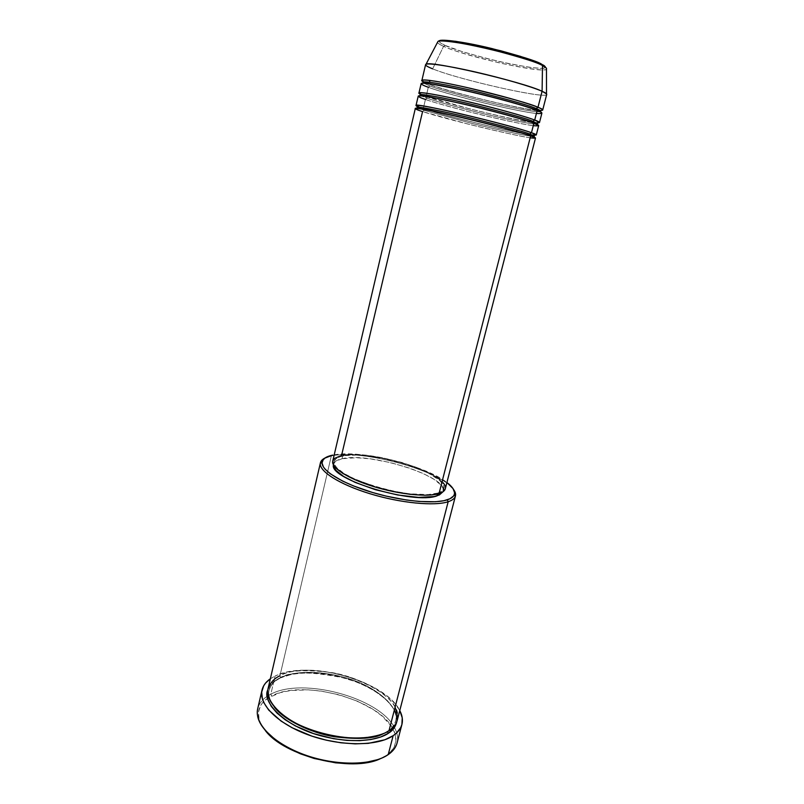 <?xml version="1.0" encoding="UTF-8"?>
<svg xmlns="http://www.w3.org/2000/svg" width="804" height="804" viewBox="0 0 804 804"><rect width="100%" height="100%" fill="white"/><g stroke="black" fill="none" stroke-linecap="round" stroke-linejoin="round"><path stroke-width="0.6" stroke-dasharray="4.02 3.01" d="M439.235 41.165C439.356 42.381 441.326 43.798 445.135 45.406C451.597 48.833 469.998 54.29 500.339 61.797C532.168 68.37 547.182 70.038 545.373 66.792L544.459 68.069L541.454 68.38L530.278 67.456L509.173 63.717L484.561 57.968L461.576 51.406L445.135 45.406L443.587 46.31L445.135 45.406L440.12 42.642L439.195 41.326L441.657 40.28M546.479 68.199C548.82 71.616 533.625 69.968 500.892 63.255C469.425 55.496 450.32 49.848 443.587 46.31C467.546 57.536 552.851 75.898 546.479 68.199M415.296 108.58L422.572 111.595L424.221 110.369L417.165 107.394L424.221 110.369L424.19 109.444L424.221 110.369L471.717 123.364C498.028 129.926 525.856 135.836 531.776 136.278C525.856 135.836 498.028 129.926 471.717 123.364L424.221 110.369L422.572 111.595C448.612 120.238 536.379 140.911 535.484 138.097M536.278 135.002C537.132 137.987 449.305 117.354 423.286 108.57L419.567 107.284L423.286 108.57L425.427 99.445L427.085 98.209L421.206 95.867L427.085 98.209L426.462 96.52L427.085 98.209C433.306 100.6 450.029 105.274 477.254 112.208C505.153 119.133 532.218 124.429 536.137 124.087C532.218 124.429 505.153 119.133 477.254 112.208C450.029 105.274 433.306 100.6 427.085 98.209L425.427 99.445C451.396 108.681 539.404 129.173 538.67 125.685M425.135 96.038L421.427 94.601L425.135 96.038M426.19 96.229L428.311 87.244L429.969 85.998L423.577 83.113L429.969 85.998L429.738 84.671L426.864 83.355L429.024 84.189L429.155 83.626L429.969 85.998C436.341 88.651 453.717 93.586 482.078 100.822C511.123 107.977 537.404 112.64 539.936 111.696C537.404 112.64 511.123 107.977 482.078 100.822C453.717 93.586 436.341 88.651 429.969 85.998L428.311 87.244C454.19 97.073 542.439 117.384 541.876 113.223M425.718 82.882L423.798 81.998L425.718 82.882M331.298 455.968L332.766 455.094L331.298 455.968C360.845 448.893 441.135 470.752 453.597 489.556C441.135 470.752 360.845 448.893 331.298 455.968L279.933 675.792L331.298 455.968L325.027 457.978L331.298 455.968M334.223 454.823C360.956 449.637 425.628 465.526 446.913 482.5L439.225 477.506L425.427 470.853L408.854 464.792L390.764 459.777L360.825 454.652L345.157 453.918L334.223 454.823M265.27 730.454L260.506 722.987L259.139 719.329L258.446 712.314L260.426 705.942L262.365 703.068L267.993 698.053L280.294 692.626L290.556 690.556L308.093 689.842L320.615 690.968L339.64 694.917L357.73 701.319L373.558 709.721L382.232 716.163L391.618 726.565L395.035 733.64L395.95 740.544L394.231 747.006L389.87 752.735L386.714 755.247L388.221 754.604L386.714 755.247L391.93 750.544C396.864 744.192 397.276 737.067 393.156 729.168C378.855 699.43 302.806 678.807 271.621 695.952L270.837 694.194C302.435 676.958 379.116 697.48 394.432 727.509C398.955 735.75 398.653 743.177 393.538 749.81L391.93 750.544M387.488 731.409L383.146 733.761L387.488 731.409C391.397 729.087 394.101 725.66 395.588 721.138C394.101 725.66 391.397 729.087 387.488 731.409M397.236 720.314C406.663 690.214 315.178 656.587 279.933 675.792L280.737 677.561L273.089 682.284L270.727 684.686L267.843 689.842C270.244 684.315 274.084 680.445 279.37 678.234L280.737 677.561C275.129 679.862 271.27 684.033 269.149 690.083C267.782 694.706 269.511 700.364 274.325 707.038C269.511 700.364 267.782 694.706 269.149 690.083C271.27 684.033 275.129 679.862 280.737 677.561L279.933 675.792C273.37 678.998 269.41 683.259 268.074 688.586M389.005 730.746L388.422 730.615L389.005 730.746M445.084 485.897L445.305 488.762C450.712 473.998 369.559 448.521 341.529 455.607L352.031 454.592L365.408 455.215L380.563 457.386L401.528 462.37L416.291 467.305L428.994 472.863L438.582 478.651L444.21 484.189M342.062 458.732L342.695 456.059C369.991 449.134 449.205 473.998 443.898 488.39C443.376 490.4 441.326 491.968 437.748 493.083L437.517 493.998L437.748 493.083C413.97 502.319 326.796 475.305 334.162 461.436C334.836 458.923 337.68 457.134 342.695 456.059L342.062 458.732L356.393 457.717L370.141 458.823L390.402 462.561L410.362 468.38L423.537 473.656L433.989 479.305L440.813 484.862L443.004 488.299L443.205 491.103C448.542 476.581 369.378 451.687 342.062 458.732C337.047 459.818 334.203 461.627 333.529 464.159L335.539 461.325L342.062 458.732M397.086 742.966C398.302 738.042 397.417 732.896 394.432 727.509C379.116 697.48 302.435 676.958 270.837 694.194L275.058 676.053C307.068 659.25 385.649 680.797 399.769 710.565L395.146 703.822L388.141 696.967L374.151 687.541L362.996 682.093L350.825 677.531L338.042 673.983L325.037 671.561L312.243 670.345L300.073 670.385L288.948 671.712L279.249 674.295L275.058 676.053L270.837 694.194C263.601 697.842 259.23 702.696 257.712 708.726M546.509 93.857C553.393 100.902 459.637 80.099 432.642 68.842L443.587 46.31L432.642 68.842C458.411 79.566 547.011 99.595 546.71 94.43M429.487 82.229L429.919 80.4M542.68 110.108C543.192 114.429 454.893 94.168 429.024 84.189C434.773 86.561 449.607 90.902 473.526 97.204C498.008 103.495 527.293 109.565 536.921 110.389M539.474 122.58C540.157 126.228 452.099 105.786 426.15 96.4L428.311 87.244C434.08 89.596 449.024 93.927 473.114 100.249C497.766 106.56 527.032 112.65 536.399 113.464M421.155 83.576C421.085 84.249 423.467 85.475 428.311 87.244M425.577 64.672C425.467 65.526 427.828 66.913 432.642 68.842M437.487 42.391C437.828 43.346 439.858 44.642 443.587 46.31C440.24 44.883 438.2 43.577 437.487 42.391M545.253 66.611L544.489 65.868M543.213 65.013L539.122 62.983M525.394 57.908L520.982 56.511M380.443 758.664L386.714 755.247L378.563 759.428M270.345 678.777L275.058 676.053L270.345 678.777M279.37 678.234L292.174 674.184L302.465 672.938L313.731 672.888L325.58 674.003L337.63 676.244L355.227 681.551L366.071 686.204L375.78 691.601L387.478 700.706L394.824 710.414L396.905 716.846L396.864 721.53C400.683 709.992 379.408 687.852 345.489 678.305C311.46 671.25 289.42 671.219 279.37 678.234M437.748 493.083L441.838 491.174L443.828 488.641L443.697 485.606L439.667 480.39L428.029 472.903L406.191 464.169L380.774 457.788L357.026 455.094L345.73 455.546L340.062 456.742L336.172 458.632L334.243 461.144L334.424 464.209L336.745 467.727L344.162 473.546L355.78 479.556L376.011 486.842L392.865 491.083L409.326 493.777L427.939 494.591L437.748 493.083M530.158 137.816C520.952 136.509 491.917 130.087 467.335 123.886L422.572 111.595L341.529 455.607C336.363 456.702 333.439 458.541 332.745 461.124M418.221 96.108C418.18 96.661 420.582 97.776 425.427 99.445L423.286 108.57L427.075 109.776M395.076 707.259C388.613 693.661 359.81 677.44 332.635 672.707C305.751 669.28 288.184 670.315 279.933 675.792M280.737 677.561C289.852 672.727 313.922 668.476 347.147 678.134C381.086 688.194 400.392 710.294 395.588 721.138C400.392 710.294 381.086 688.194 347.147 678.134C313.922 668.476 289.852 672.727 280.737 677.561M258.767 717.841L257.682 716.444C256.094 706.917 260.476 699.5 270.837 694.194L271.621 695.952L267.591 698.324C260.275 703.42 257.34 709.922 258.767 717.841C259.622 721.922 261.762 726.092 265.189 730.354M536.529 122.871L532.58 122.429M531.132 122.228C519.575 120.58 491.123 114.329 468.471 108.51L426.502 96.53M425.427 99.445C431.235 101.636 446.16 105.857 470.219 112.098C494.832 118.349 523.987 124.61 533.273 125.665M532.298 134.971L524.489 133.705M522.741 133.374C494.671 128.127 439.567 113.907 428.773 110.289M425.356 109.434L423.959 109.012C422.532 108.63 417.718 106.922 417.165 107.394M532.348 122.65C513.535 120.057 447.315 103.967 426.844 96.862L425.236 96.339M423.457 95.756L420.09 94.922M537.966 110.811C523.263 109.756 451.225 92.721 429.738 84.661L425.748 83.244M424.009 82.631L423.035 82.39M279.772 678.345C270.435 683.35 269.41 688.485 269.149 690.083C268.295 692.767 268.807 696.415 270.707 701.028C276.204 710.776 287.531 719.52 304.666 727.248C334.424 740.032 373.136 741.238 388.432 730.615C393.136 726.846 395.528 723.69 395.588 721.138C396.623 718.374 396.03 714.424 393.799 709.289C387.92 699.671 377.016 691.239 361.086 684.013C333.771 672.104 298.023 669.35 279.772 678.345M443.205 491.103L443.898 488.39M333.529 464.159L334.162 461.436M533.193 122.791L534.188 122.952M427.306 110.007C448.913 116.62 501.957 129.655 524.178 133.806M526.178 134.198L534.369 136.188"/><path stroke-width="1.21" d="M545.253 66.611L541.424 64.049L546.479 68.199L542.499 65.516L542.087 91.274L546.509 93.857L546.479 68.199L541.424 64.049C536.921 61.154 520.158 55.928 491.123 48.361C460.903 41.024 438.26 38.682 439.235 41.165M529.645 133.987L530.389 135.796L529.645 133.987C524.459 131.886 505.626 126.751 473.144 118.58C439.416 110.339 415.346 105.937 417.165 107.394C415.346 105.937 439.416 110.339 473.144 118.58C505.626 126.751 524.459 131.886 529.645 133.987L531.464 132.72L529.645 133.987L534.369 136.188L529.645 133.987M445.305 488.762L443.205 491.616L439.024 493.586L530.66 135.886L439.024 493.586C442.672 492.43 444.763 490.832 445.305 488.772L535.484 138.097L530.66 135.886C525.766 133.926 490.38 123.906 447.928 114.329C407.869 105.495 412.482 108.52 422.572 111.595L341.529 455.607L334.826 458.23L332.836 460.813M532.298 134.971C537.695 135.434 537.424 134.69 531.464 132.72L533.906 123.213L531.464 132.72C510.037 124.771 412.241 101.756 416.03 105.465L419.567 107.284C410.683 104.299 416.693 103.736 457.034 112.962C497.626 122.379 526.117 130.66 531.464 132.72L536.278 135.002L538.67 125.685L533.906 123.213C529.052 121.052 493.666 110.681 451.054 101.294C410.844 92.691 415.356 96.209 425.427 99.445M532.891 121.314L533.565 123.092L532.891 121.314C527.746 119.002 508.902 113.726 476.35 105.495C442.542 97.254 418.321 93.204 420.09 94.922C418.321 93.204 442.542 97.254 476.35 105.495C508.902 113.726 527.746 119.002 532.891 121.314L534.71 120.037L532.891 121.314L537.564 123.776L532.891 121.314M421.206 95.867L420.09 94.922L421.206 95.867M426.15 96.4L425.135 96.038L426.19 96.229M536.529 122.871C540.76 122.911 540.157 121.967 534.71 120.037L537.162 110.48L534.71 120.037C524.268 116.037 494.792 107.907 467.104 101.455C439.366 94.983 419.065 91.485 418.954 92.973L421.427 94.601C413.286 91.525 423.025 91.395 463.044 100.52C502.812 109.726 529.303 117.796 534.71 120.037L539.474 122.58L541.876 113.223C541.996 112.711 540.429 111.796 537.162 110.48C532.348 108.128 496.962 97.395 454.2 88.199C413.839 79.837 418.251 83.847 428.311 87.244M536.147 108.58L536.77 110.319L536.147 108.58C531.042 106.068 512.188 100.651 479.576 92.339C445.677 84.098 421.316 80.41 423.035 82.39C421.316 80.41 445.677 84.098 479.576 92.339C512.188 100.651 531.042 106.068 536.147 108.58L537.976 107.294L536.147 108.58C539.082 109.726 540.62 110.63 540.76 111.304C540.62 110.63 539.082 109.726 536.147 108.58M423.577 83.113L423.035 82.39L423.577 83.113M426.864 83.355L425.718 82.882L426.864 83.355M421.889 80.43L423.798 81.998C416.201 78.792 428.1 78.712 467.858 87.736C508.158 97.575 531.534 104.098 537.976 107.294C541.243 108.63 542.811 109.565 542.68 110.108L546.71 94.43C546.871 93.777 545.323 92.721 542.087 91.274L537.976 107.294L542.087 91.274C531.745 86.641 502.209 78.088 474.33 71.747C446.411 65.395 425.839 62.521 425.577 64.672L421.889 80.43C422.07 78.651 442.491 81.877 470.31 88.299C498.078 94.691 527.585 103.012 537.976 107.294C544.549 109.736 544.187 110.761 536.921 110.389M279.933 675.792C274.254 678.345 270.285 682.707 268.003 688.877C266.094 697.651 274.455 711.54 296.013 723.319C318.575 734.635 346.182 739.198 363.609 737.901C375.8 736.454 384.262 734.072 389.005 730.746L448.17 501.726L447.245 499.837C433.939 504.289 400.995 501.133 371.297 492.128C341.549 483.154 320.997 470.26 322.062 462.34C322.545 458.893 326.112 456.481 332.766 455.094L324.766 458.169L323.238 459.586L322.032 462.963L323.409 466.963L325.077 469.154L330.343 473.817L342.715 481.134L353.519 485.928L372.443 492.47L386.071 496.098L406.472 500.018L419.175 501.465L435.487 501.756L443.898 500.711L449.979 498.751L453.556 495.988L454.371 494.339L454.551 492.54L453.014 488.591L446.913 482.5C453.014 487.174 455.446 491.264 454.21 494.802C453.366 496.912 451.044 498.591 447.245 499.837L448.17 501.726C452.039 500.44 454.411 498.711 455.265 496.54C456.049 494.47 455.496 492.138 453.597 489.556L455.456 495.957C454.813 498.4 452.391 500.319 448.17 501.726L389.005 730.746C393.437 727.811 396.191 724.334 397.236 720.314L455.456 495.957M393.538 749.81L388.221 754.604C392.965 751.308 395.92 747.418 397.086 742.966L401.92 724.444C400.784 728.766 397.859 732.514 393.136 735.69L388.221 754.604L393.136 735.69C377.558 746.303 341.067 746.524 309.671 735.358C278.204 724.283 258.406 704.435 262.014 690.073C263.079 685.661 265.863 681.903 270.345 678.777L265.632 682.998L263.672 685.832L261.682 692.113L262.426 699.058L263.853 702.696L268.767 710.123L281.068 721.067L292.123 727.761L311.851 736.112L326.253 740.162L340.906 742.785L355.127 743.861L368.302 743.358L384.855 739.77L393.136 735.69L396.332 733.228L400.724 727.58L401.91 724.464L402.231 717.821L399.769 710.565C402.301 715.409 403.015 720.032 401.92 724.444M387.438 731.7L388.352 733.278C380.503 738.946 356.594 745.278 319.841 735.529C282.053 725.128 261.732 700.716 267.843 689.842L267.169 693.118L267.913 699.52L271.229 706.294L277.058 713.138L285.209 719.781L295.39 725.922L313.53 733.58L333.499 738.685L346.846 740.394L359.509 740.675L370.945 739.509L380.684 737.007L388.352 733.278L387.438 731.7M274.325 707.038C283.561 719.58 310.193 732.806 334.353 736.735C358.524 739.66 374.785 738.665 383.146 733.761C374.785 738.665 358.524 739.66 334.353 736.735C310.193 732.806 283.561 719.58 274.325 707.038M437.044 495.847L442.964 491.787L439.346 494.962L434.24 496.55L418.572 497.405L397.779 495.003L375.317 489.686L355.107 482.38L343.499 476.35L336.102 470.501L333.781 466.963L333.429 464.883C328.886 479.244 413.919 504.972 437.044 495.847L437.517 493.998L437.044 495.847M536.399 113.464C543.383 113.856 543.635 112.851 537.162 110.48C526.751 106.279 497.254 98.008 469.506 91.596C441.708 85.154 421.316 81.867 421.155 83.576L418.954 92.973M429.919 80.4L429.487 82.229M432.642 68.842C426.813 66.501 424.612 64.973 426.019 64.26C429.165 60.169 522.339 81.767 542.087 91.274L542.499 65.516C524.771 55.878 441.406 36.853 437.929 41.537L437.487 42.391L437.929 41.537C439.215 39.517 464.963 42.944 494.138 50.24C522.017 57.637 538.137 62.732 542.499 65.516L542.318 64.722C524.067 54.702 442.914 35.406 437.929 41.537L426.019 64.26M544.489 65.868L543.213 65.013M539.122 62.983L525.394 57.908M520.982 56.511L500.761 50.773L473.888 44.521L455.617 41.295L441.657 40.28M378.563 759.428L362.333 763.177L349.449 763.79L335.549 762.825L314.153 758.484L300.475 753.84L287.983 748.062L277.229 741.399L265.27 730.454M262.014 690.073L257.712 708.726C254.004 723.53 273.611 743.78 304.927 754.926C336.172 766.152 372.594 765.639 388.221 754.604C373.86 764.654 342.223 766.172 312.716 757.458C283.179 748.785 260.596 731.379 257.682 716.444M396.864 721.53L393.689 728.524L388.352 733.278C392.744 730.705 395.578 726.786 396.864 721.53M320.424 462.792L325.027 457.978C322.163 459.385 320.585 461.194 320.324 463.395C319.188 471.516 340.152 484.722 370.564 493.907C400.915 503.123 434.602 506.319 448.17 501.726C434.441 506.379 400.04 503.013 369.438 493.566C338.775 484.149 318.294 470.762 320.424 462.792L268.074 688.586C264.747 701.791 283.038 720.022 311.992 730.223C340.886 740.504 374.513 740.424 389.005 730.746C397.317 726.595 399.347 718.766 395.076 707.259M444.21 484.189L445.084 485.897M530.158 137.816C537.002 138.63 537.162 137.987 530.66 135.886C509.203 128.097 411.477 105.033 415.296 108.58L332.745 461.124C330.997 467.707 348.092 478.732 373.468 486.531C398.784 494.349 427.366 497.294 439.024 493.586L432.783 494.812L424.723 495.234L409.869 494.299L392.965 491.535L375.659 487.184L354.886 479.697L342.966 473.536L335.379 467.556L333.007 463.958L332.745 461.114M533.273 125.665C540.187 126.268 540.389 125.454 533.906 123.213C523.444 119.283 493.978 111.203 466.31 104.741C438.592 98.259 418.311 94.691 418.221 96.108L416.03 105.465M265.189 730.354C283.963 756.132 351.861 772.815 380.443 758.664M539.936 111.696L540.76 111.304L539.936 111.696M532.58 122.429L531.132 122.228M536.137 124.087L537.564 123.776L536.137 124.087M524.489 133.705L522.741 133.374M428.773 110.289L427.075 109.776M531.776 136.278L534.369 136.188L531.776 136.278M534.369 136.188L529.816 135.273C519.183 131.946 486.732 123.183 458.38 116.63L417.165 107.394M534.188 122.952L533.052 122.59C522.419 118.962 489.706 109.957 461.215 103.475L420.09 94.922M425.236 96.339L423.457 95.756M537.966 110.811L540.76 111.304L536.298 109.836C525.685 105.917 492.731 96.661 464.079 90.269L423.035 82.39M425.748 83.244L424.009 82.631M455.265 496.54L454.21 494.802M320.324 463.395L322.062 462.34M532.348 122.65L533.193 122.791M425.356 109.434L427.306 110.007M524.178 133.806L526.178 134.198"/></g></svg>
